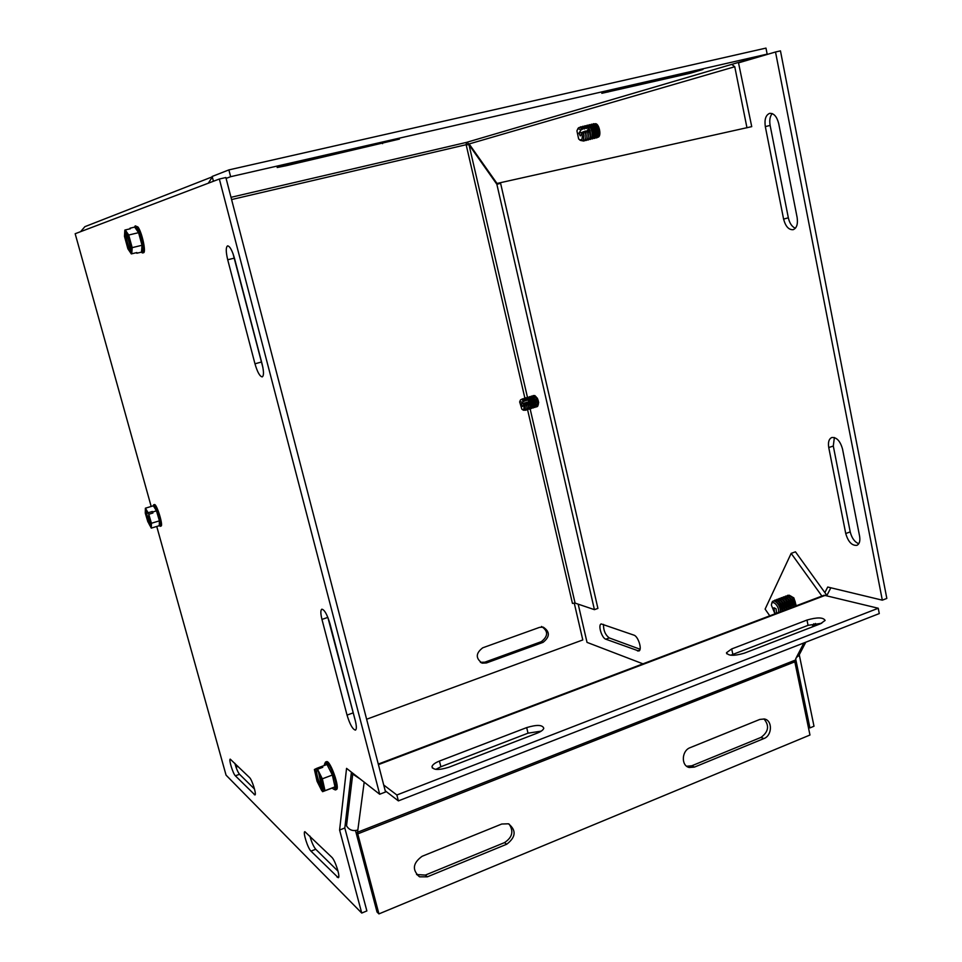<?xml version="1.0" encoding="UTF-8"?>
<svg xmlns="http://www.w3.org/2000/svg" width="962" height="962" viewBox="0 0 962 962"><rect width="100%" height="100%" fill="white"/><g stroke="black" fill="none" stroke-linecap="round" stroke-linejoin="round"><path stroke-width="1.44" d="M331.758 857.214C335.185 860.148 340.668 877.416 338.275 877.729L310.966 851.129C307.804 848.328 302.669 831.926 304.858 831.649L331.758 857.214M309.884 836.026C311.604 842.195 313.552 846.608 315.74 849.254L338.035 871.187M249.543 777.549C252.056 779.653 256.77 794.816 254.942 794.949L235.365 775.817C233.02 773.761 228.547 759.271 230.231 759.138L249.543 777.549M234.824 763.287C236.327 768.59 237.891 772.258 239.514 774.278L254.497 789.02M233.008 253.619L262.927 367.64M227.705 259.764C225.817 251.779 225.781 247.15 227.597 245.863C229.882 246.188 232.191 250.397 234.536 258.501L262.145 364.177C263.889 371.524 263.925 375.769 262.229 376.888C259.836 376.503 257.407 372.138 254.966 363.792L227.705 259.764L233.982 258.213M327.826 617.303L354.918 719.275M355.315 720.754C356.637 726.19 356.686 729.316 355.435 730.11C352.681 729.437 349.891 724.434 347.041 715.103L321.957 619.408C320.514 613.491 320.478 610.088 321.861 609.187C324.495 609.728 327.2 614.562 329.942 623.665L355.315 720.754M379.689 794.251L385.534 791.991L225.866 177.525L219.348 179.016L379.689 794.251L346.56 768.361L339.598 830.026L361.736 913.058L226.058 775.144L156.746 526.454M361.736 913.058L366.871 910.93L344.805 827.981L339.598 830.026M344.805 827.981L351.419 772.161M151.178 506.457L75.168 233.73L219.348 179.016M633.946 635.148C638.299 636.303 642.52 650.108 638.792 651.009L605.807 639.201C601.731 638.034 597.751 624.759 601.226 623.929L633.946 635.148M603.499 624.386C603.366 630.363 605.29 634.872 609.271 637.926L640.055 649.242M772.197 113.576C769.949 116.33 769.251 120.274 770.129 125.421L788.335 217.809C789.598 223.28 791.954 226.755 795.37 228.247M765.319 126.611C764.309 119.468 765.752 115.055 769.624 113.372C773.857 113.107 776.887 116.534 778.727 123.665L797.125 217.46C798.063 224.038 796.752 228.114 793.193 229.677C788.756 229.99 785.557 226.467 783.597 219.108L765.319 126.611L770.129 125.421M834.367 437.53L833.296 446.019L850.216 531.89C851.779 538.095 854.629 542.039 858.777 543.734M859.583 536.099C860.377 541.017 859.463 544.107 856.841 545.358C851.851 545.719 848.147 541.774 845.742 533.525L828.751 447.558C827.897 442.219 828.919 438.864 831.817 437.518C836.651 437.145 840.223 440.981 842.52 449.013L859.583 536.099M882.322 600.168L886.832 598.424L780.459 50.866L775.516 51.996L882.322 600.168L827.729 587.036L824.891 592.556M826.911 595.418L830.843 587.794M795.646 658.862L809.92 727.921L808.369 727.332M794.828 661.832L357.756 833.874L378.932 913.9L809.968 735.016L794.828 661.832L796.163 657.876L799.266 654.773L813.996 726.226L809.92 727.921M642.965 663.84L587.024 642.375L578.186 604.148M738.6 62.831L775.516 51.996M286.147 165.729L277.164 167.52L293.795 163.011L399.446 139.081L286.147 165.729L285.93 164.899M690.355 73.22L601.815 93.314L702.981 69.456L690.355 73.22L690.187 72.378M486.435 662.95L482.227 663.155C475.481 658.345 475.661 653.234 482.744 647.799L539.502 627.38L543.217 627.128C550.096 631.709 550.036 636.784 543.049 642.363L486.435 662.95L484.836 662.193L541.329 641.666C548.304 636.11 548.364 631.036 541.498 626.466M480.387 662.325L484.836 662.193M534.211 395.635L534.764 395.514C538.455 398.833 539.417 402.429 537.638 406.313L537.421 406.349M594.973 123.809L595.045 123.797C599.037 122.511 602.008 136.628 597.895 137.241L597.823 137.265M212.325 177.02L208.297 183.213M80.567 231.686L84.896 226.671L212.277 176.84M524.903 398.208L466.149 144.709L466.486 142.388L469.119 143.951L497.005 183.453L751.731 126.635L738.455 62.566M746.969 127.814L734.764 66.739L731.733 64.382L767.159 54.125L230.639 176.695L226.094 178.403M469.432 144.384L467.965 144.625M231.589 199.555L466.149 144.709L468.999 144.769L496.861 184.271L594.42 609.655L575.084 603.102L572.45 603.414L527.573 409.704L526.683 409.596M496.861 184.271L500.613 183.345L500.18 182.744M527.465 397.342L468.999 144.769L469.6 144.625M594.42 609.655L597.907 608.405L500.613 183.345M767.159 54.125L765.98 48.1L228.884 169.901L212.169 176.455L213.432 181.265M230.639 176.695L228.884 169.901M731.733 64.382L466.486 142.388L231.012 197.318M366.63 719.239L582.792 639.946L574.242 603.03M236.015 767.159L238.047 766.413M501.743 824.025L508.465 823.797C516.522 830.302 515.945 837.12 506.721 844.227L427.368 876.827L419.576 876.839C411.916 869.985 412.758 863.142 422.09 856.3L501.743 824.025M416.534 874.542L425.336 875.095L504.473 842.628C512.361 837.469 513.9 831.276 509.102 824.061M759.8 719.432L764.357 718.987C772.702 720.31 772.318 735.605 763.864 738.576L694.456 767.099L689.237 767.496C680.892 765.776 681.577 750.637 690.151 747.654L759.8 719.432M686.652 766.233L691.75 765.8L760.99 737.397C768.602 731.793 769.588 725.637 763.948 718.915M541.245 731.12L528.03 733.176L440.873 766.75L435.834 769.384M526.683 727.597C536.844 724.53 542.544 724.759 543.783 728.282C543.265 729.966 541.053 731.601 537.145 733.164L448.857 767.255C438.648 770.382 433.032 770.141 431.998 766.534C432.623 764.622 435.101 762.806 439.43 761.062L526.683 727.597L528.03 733.176M821.704 623.256L808.056 625.324L730.735 655.23M806.986 620.057C817.207 617.135 823.256 617.267 825.107 620.418L820.43 623.797L744.396 653.15C734.102 656.132 728.138 655.976 726.502 652.705L731.685 648.941L806.986 620.057L808.056 625.324M789.225 595.213L793.866 597.907L796.247 605.795M355.519 830.579L377.032 912.024L378.932 913.9M355.904 832.25L357.756 833.874L357.539 832.262L794.913 660.269M378.282 764.068L824.121 595.237L878.246 608.249L396.861 794.997L383.73 785.016M878.246 608.249L879.28 613.576L398.376 800.889L385.221 790.788M398.376 800.889L396.861 794.997M796.163 657.876L803.895 642.941M364.189 782.13L357.539 832.262M826.947 595.49L795.454 551.815L791.161 553.378L821.909 596.067M791.161 553.378L765.115 609.102L769.756 615.824M357.828 830.014C352.838 831.433 349.074 830.038 346.524 825.805L345.358 823.328M352.032 772.642L352.729 774.085L360.269 779.064M587.445 130.591L588.72 127.946L590.139 130.676L590.452 134.524M579.713 139.983C583.573 142.111 584.74 139.346 583.212 131.686L580.29 135.907L578.883 133.177L581.794 128.944L583.862 128.271L584.15 128.98L585.99 127.766L586.291 128.475L588.119 127.261L588.72 127.946M583.958 140.993L584.09 140.969C586.375 139.574 586.772 136.255 585.281 131L583.417 132.191L584.054 136.147M586.086 140.476L586.219 140.452C588.503 139.069 588.9 135.75 587.409 130.495L585.545 131.674L586.195 135.642M588.215 139.971L588.347 139.947C590.632 138.552 591.041 135.233 589.55 129.99L587.674 131.169L588.323 135.077M578.883 133.177L582.226 132.383M583.357 132.119L584.066 131.95M585.485 131.614L586.195 131.445M588.119 127.261L585.173 125.721M589.285 130.05C590.764 135.305 590.367 138.624 588.083 140.007L587.085 139.947M584.174 126.25L585.052 125.745L587.854 127.321M585.99 127.766L583.044 126.226M581.794 128.944C579.894 126.792 578.451 126.996 577.477 129.569M585.016 131.072C586.507 136.315 586.111 139.646 583.826 141.029L582.599 140.861M579.737 127.465L580.783 126.756L583.585 128.331M583.862 128.271L580.916 126.731M587.145 130.555C588.636 135.81 588.239 139.129 585.954 140.524L584.968 140.452M582.046 126.756L582.924 126.25L585.726 127.826M586.303 125.757L587.169 125.24C591.353 127.032 592.845 131.325 591.666 138.119L589.213 139.442M590.331 139.466L591.931 138.059C593.121 131.253 591.618 126.96 587.433 125.18L587.301 125.216M588.419 125.252L589.297 124.747C593.482 126.527 594.973 130.808 593.782 137.614L591.329 138.925M592.448 138.949L594.047 137.554C595.25 130.748 593.746 126.455 589.562 124.675L589.429 124.723M590.548 124.747L591.414 124.242C595.61 126.022 597.101 130.303 595.911 137.109L593.446 138.42M594.564 138.444L596.175 137.049C597.366 130.243 595.875 125.95 591.678 124.182L591.546 124.218M592.664 124.242L593.542 123.737C597.739 125.517 599.23 129.798 598.027 136.604L595.562 137.915M596.68 137.939L598.292 136.532C599.494 129.738 598.003 125.457 593.807 123.677L593.662 123.713M581.842 132.66C582.948 139.069 581.89 141.198 578.667 139.033L576.923 130.904C577.657 128.595 578.811 128.271 580.423 129.93M529.328 399.891L530.483 402.308L524.603 403.715L522.342 406.445L521.2 404.028L523.448 401.286L528.787 399.579L528.631 402.874M521.2 404.028L528.174 401.924M528.787 399.579L526.058 397.727M529.473 409.127L529.593 409.09C530.976 408.177 531.084 405.82 529.93 401.996M529.713 402.056C530.868 405.88 530.747 408.249 529.365 409.163L528.475 409.054M525.252 398.34L525.937 397.751L528.559 399.639M526.984 400.12L524.254 398.268M527.681 409.668L527.801 409.644C529.028 408.958 529.244 406.95 528.475 403.631L528.138 402.537M523.448 401.286C521.849 399.074 520.719 398.929 520.057 400.877L519.985 401.046M522.594 409.728L522.739 409.824C524.999 411.183 525.745 409.572 524.975 404.978L524.603 403.715M526.106 403.15C527.26 406.974 527.152 409.343 525.781 410.257L524.759 410.077M521.596 399.543L522.354 398.833L524.963 400.733M525.18 400.661L522.462 398.809M525.889 410.209L526.01 410.185C527.2 409.535 527.441 407.587 526.719 404.353L526.334 403.078M527.91 402.609C529.064 406.433 528.956 408.802 527.573 409.704L527.801 409.644M523.46 398.881L524.146 398.292L526.755 400.18M527.056 397.799L527.729 397.21C531.18 399.002 532.551 402.597 531.854 408.008L530.266 408.513M531.264 408.573L532.082 407.936C532.78 402.537 531.397 398.929 527.958 397.15L527.849 397.186M528.847 397.258L529.521 396.669C532.972 398.46 534.343 402.056 533.645 407.467L532.058 407.972M533.056 408.032L533.874 407.395C534.571 401.984 533.201 398.388 529.749 396.609L529.641 396.645M530.627 396.717L531.313 396.14C534.764 397.919 536.147 401.515 535.437 406.914L533.85 407.431M534.848 407.491L535.666 406.854C536.363 401.443 534.992 397.847 531.541 396.067L531.433 396.116M532.419 396.176L533.104 395.598C536.568 397.378 537.938 400.974 537.229 406.373L535.642 406.89M536.628 406.95L537.445 406.301C538.167 400.901 536.784 397.306 533.333 395.526L533.213 395.574M538.672 402.513L537.361 398.136M523.484 404.425C524.458 408.73 523.917 410.341 521.873 409.247L519.636 401.827L522.342 402.008M148.809 514.249L148.148 512.746L152.333 511.495L152.934 512.999L148.761 514.261L151.25 525.324C151.07 527.32 150.168 526.515 148.545 522.931L151.299 528.114L151.431 523.268L148.761 514.261M149.387 516.678L148.545 522.931M152.333 511.495L152.285 513.191M149.254 521.62L147.92 522.017L148.785 514.983M153.174 505.844L153.631 504.809C155.038 505.194 156.83 508.814 159.007 515.668C160.738 521.897 161.159 525.432 160.257 526.31L159.295 525.697L159.427 520.839L156.469 510.846L159.427 520.839L151.431 523.268M156.469 510.846L153.343 505.808L156.469 510.846L152.645 512M147.92 522.017L145.274 513.107L145.382 508.201L148.148 512.746M147.944 521.428C145.178 512.926 144.769 509.319 146.705 510.618L148.136 513.359M148.641 520.707C146.789 515.307 146.164 511.976 146.777 510.726M151.25 525.192L149.242 522.21M145.382 508.201L153.162 505.868M159.427 520.839L159.247 525.697L151.299 528.114M160.257 526.31L161.003 526.082C163.564 525.913 156.602 503.33 154.377 504.581L153.631 504.809M317.785 770.37L316.751 768.349L322.222 766.257L322.763 767.315L317.544 769.263L324.074 788.131C324.182 790.728 323.581 791.437 322.246 790.235L322.571 791.678L332.227 788.022C333.958 789.922 334.884 789.537 334.992 786.868L332.371 775.035L322.342 778.811L325 790.668L322.571 791.678M319.36 773.159L322.847 788.672L322.246 790.235M321.957 766.389L322.21 767.52M322.318 790.523L318.398 771.5M317.544 769.263L322.342 778.811M324.314 765.487C324.459 763.046 325.36 762.71 326.996 764.477L332.371 775.035L326.996 764.477L322.222 766.257M321.777 790.728L317.027 781.24L314.394 769.516L316.751 768.349M321.452 789.285C316.907 783.405 312.842 765.403 317.075 769.804M322.042 787.734C318.386 782.924 314.815 768.385 317.797 770.394M324.098 788.924L322.847 788.672M324.711 763.72L325.529 762.036C326.695 761.784 328.355 763.708 330.495 767.796C334.03 775.252 335.942 781.805 336.243 787.433L335.377 789.946L333.706 789.189M332.371 775.035L334.992 786.868L332.227 788.022M334.992 786.868L325 790.668M335.377 789.946L336.315 789.586C340.464 788.828 330.086 759.499 326.455 761.688L325.529 762.036M131.77 250.926L131.758 253.8L136.869 252.561L136.82 253.246L136.436 252.669L131.325 253.908L131.409 250.854L126.467 232.756L124.832 230.098L126.623 232.371M129.966 228.848L130.002 228.198L130.387 228.752L125.252 229.954L128.716 235.017L132.167 247.631L131.758 253.8M126.912 232.672L131.794 250.601M131.325 253.908L127.886 248.797L124.483 236.339L124.832 230.098M141.498 252.116C142.412 251.719 142.592 249.435 142.015 245.274L141.498 252.116L136.82 253.246M138.588 232.672L142.015 245.274L138.588 232.672C136.989 228.8 135.69 226.936 134.692 227.092L138.588 232.672L128.716 235.017M134.692 227.092L130.002 228.198M125.673 231.505L127.128 233.008L131.806 250.336L131.337 252.248M130.904 252.369C128.343 252.26 123.124 233.153 125.252 231.65M131.409 250.854C129.161 250.625 124.663 234.199 126.467 232.756M134.464 227.14L135.257 225.854L137.061 227.236C141.161 232.624 145.49 253.018 142.556 252.958L141.21 252.188M142.015 245.274L132.167 247.631M142.556 252.958L143.47 252.741C146.404 252.802 142.075 232.407 137.987 227.02L135.257 225.854M781.204 605.014L781.853 606.601M775.6 613.612L774.578 612.914L773.953 607.743L776.069 608.802L776.611 613.227M776.49 612.229L775.853 613.299M786.832 609.355C786.002 602.537 783.525 598.905 779.412 598.448L779.268 598.508M778.306 599.158L779.148 598.556C783.26 599.001 785.738 602.645 786.567 609.451M784.703 610.161C783.862 603.342 781.397 599.711 777.284 599.254L777.14 599.314M780.35 611.808C781.168 604.87 772.378 596.656 771.752 603.703M773.845 601.01L774.879 600.156C778.979 600.613 781.457 604.256 782.298 611.074M782.563 610.978C781.721 604.148 779.256 600.516 775.144 600.047L775.011 600.108M776.178 599.951L777.007 599.35C781.12 599.807 783.597 603.451 784.427 610.269M780.435 598.352L781.276 597.751C785.401 598.208 787.878 601.839 788.696 608.645M788.972 608.549C788.143 601.731 785.665 598.099 781.541 597.655L781.397 597.715M782.563 597.558L783.393 596.957C787.529 597.402 790.006 601.034 790.836 607.84M791.101 607.743C790.271 600.925 787.794 597.306 783.657 596.861L783.525 596.909M784.679 596.753L785.521 596.163C789.658 596.608 792.135 600.228 792.965 607.034M793.229 606.938C792.411 600.132 789.922 596.5 785.786 596.067L785.653 596.115M786.808 595.959L787.637 595.37C791.786 595.803 794.275 599.422 795.081 606.228M795.358 606.132C794.54 599.326 792.051 595.706 787.902 595.262L787.77 595.322M774.578 612.914L771.428 605.302C771.584 597.991 780.326 607.034 778.39 612.553M337.121 877.188L338.792 876.514M310.966 851.129L315.74 849.254M254.245 794.624L255.279 794.239M235.365 775.817L239.514 774.278M254.966 363.792L261.135 362.109M347.041 715.103L352.826 712.998M321.957 619.408L327.85 617.412M637.505 650.961L639.73 650.12M605.807 639.201L609.271 637.926M783.597 219.108L788.335 217.809M845.742 533.525L850.216 531.89M828.751 447.558L833.296 446.019M382.323 142.773L382.539 143.663M607.804 91.438L607.948 92.075M541.329 641.666L543.049 642.363M734.764 66.739L469.119 143.951M530.098 408.754L575.084 603.102M504.473 842.628L506.721 844.227M425.336 875.095L427.368 876.827M760.99 737.397L763.864 738.576M691.75 765.8L694.456 767.099M439.43 761.062L440.873 766.75M731.685 648.941L732.84 654.292M825.709 595.177L378.427 764.634M812.144 626.996L813.828 623.749M346.524 825.805L352.729 774.085M590.452 134.464L589.814 130.664M590.44 137.217L588.9 127.79L587.818 126.876M586.784 128.319L585.678 127.381M587.998 138.251L588.215 131.048M588.323 135.017L587.674 131.169M584.054 136.075L583.417 132.191M582.527 129.329L581.228 128.307M583.597 139.43L583.946 132.059M586.183 135.582L585.545 131.674M584.655 128.824L583.537 127.874M585.858 138.768L586.074 131.553M592.58 133.898L591.582 129.233M592.568 136.712C593.614 132.431 592.736 128.992 589.947 126.383M594.696 133.345L593.734 128.776M594.684 136.195C595.743 131.938 594.865 128.499 592.075 125.878M596.825 132.78L595.875 128.331M596.801 135.69C597.859 131.445 596.993 128.006 594.203 125.385M598.941 132.227L598.015 127.874M598.917 135.185C599.987 130.94 599.122 127.513 596.332 124.88M528.727 399.483L527.885 398.737M529.064 407.756C530.796 408.02 531.168 406.217 530.194 402.344L530.735 406.18M530.627 407.527L529.485 399.759L527.885 398.424M527.705 400.336L526.094 398.965M528.823 408.068L528.847 402.753M528.475 403.631L528.246 402.862M524.975 404.978L524.807 403.968M524.098 401.419L522.414 400.036M525.18 409.211L525.252 403.836M526.719 404.353L526.599 403.427M525.901 400.877L524.29 399.507M527.032 408.622L527.056 403.294M530.531 398.953L532.527 405.615L530.543 398.977M532.419 406.974L532.635 406.685C533.297 402.886 532.311 399.952 529.689 397.883M534.331 405.038L532.347 398.448L534.331 405.05M534.211 406.433L534.427 406.144C535.1 402.344 534.114 399.41 531.481 397.342M536.123 404.473L534.15 397.919L536.123 404.497M531.469 399.519L531.745 401.479M532.154 402.85L533.008 404.629M537.902 403.92L535.942 397.39L537.902 403.932M533.369 400.168L533.501 400.829M533.97 402.417L534.223 403.03M535.149 399.591L535.257 400.192M785.954 604.509L785.701 603.871M787.012 609.283C787.349 604.93 785.846 601.635 782.527 599.386M784.884 610.1C785.208 605.723 783.705 602.428 780.386 600.18M783.922 605.603L783.429 604.401M779.749 607.539L779.004 605.699M780.615 611.712C780.879 607.094 779.292 603.751 775.841 601.695M782.743 610.906C783.068 606.529 781.565 603.222 778.246 600.973M789.141 608.477C789.477 604.136 787.986 600.841 784.667 598.58M791.269 607.671C791.618 603.342 790.127 600.047 786.808 597.787M793.397 606.866C793.746 602.549 792.255 599.254 788.936 596.993M795.514 606.072C795.875 601.755 794.396 598.46 791.077 596.199M482.227 663.155L480.627 662.397M469.203 144.42L467.424 144.697M417.556 875.095L419.576 876.839M686.748 766.305L689.237 767.496M431.998 766.534L432.383 768.049M726.502 652.705L726.731 653.763M798.604 656.036L805.771 642.207M814.044 626.262L815.487 623.484M592.58 133.971L591.558 129.173M594.696 133.405L593.71 128.716M596.825 132.852L595.851 128.259M598.941 132.299L597.991 127.802M535.1 396.621L533.814 397.438M536.111 405.05L537.602 405.074M535.581 399.446L536.471 402.405M785.545 603.535L786.086 604.857M783.321 604.16L784.006 605.844M778.907 605.495L779.821 607.768M781.12 604.833L781.914 606.806M788.131 603.811L787.782 602.958M789.309 607.431L790.187 608.08M786.435 598.087L786.11 599.542"/></g></svg>
